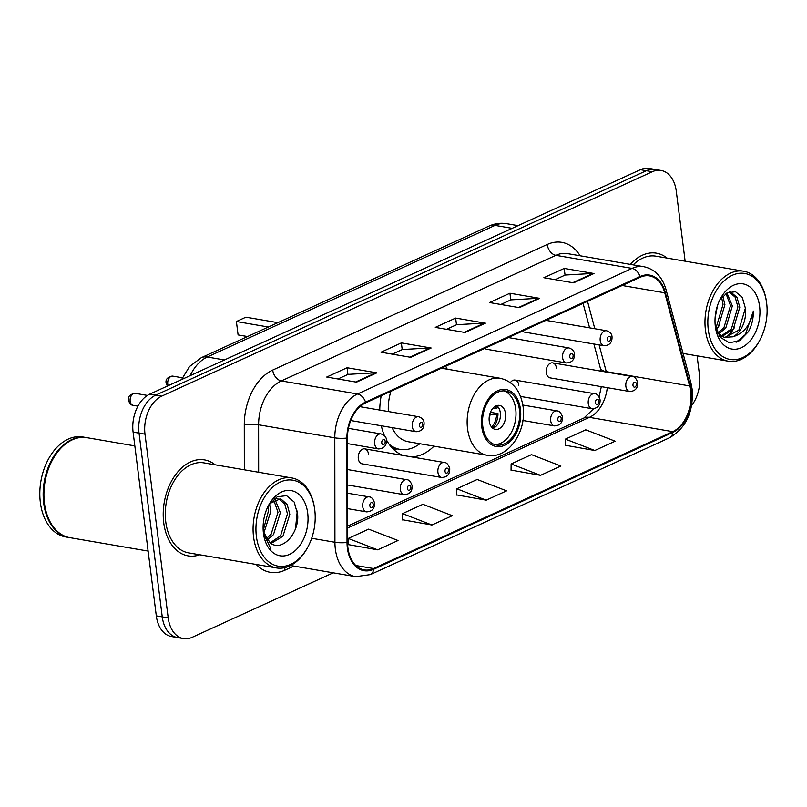 <?xml version="1.0" encoding="UTF-8"?>
<svg xmlns="http://www.w3.org/2000/svg" width="807" height="807" viewBox="0 0 807 807"><rect width="100%" height="100%" fill="white"/><g stroke="black" fill="none" stroke-linecap="round" stroke-linejoin="round"><path stroke-width="1.21" d="M447.209 369.182A53.756 35.901 99.7 0 0 445.676 366.247M381.217 395.733A53.756 35.901 99.7 0 0 379.764 410.077M368.486 454.018A7.606 5.084 99.7 0 0 364.683 448.853A7.606 5.084 99.7 0 0 358.308 458.679A7.606 5.084 99.7 0 0 362.111 463.843L441.722 477.492A7.606 5.084 -80.3 0 1 437.919 472.327A7.606 5.084 -80.3 0 1 444.294 462.502C446.584 462.461 448.399 464.489 449.731 468.585C449.943 474.213 447.28 477.179 441.722 477.492M518.84 385.232A7.606 5.084 99.7 0 0 515.037 380.067A7.606 5.084 99.7 0 0 510.357 382.619M556.437 368.042A7.606 5.084 99.7 0 0 552.634 362.868A7.606 5.084 99.7 0 0 546.258 372.693A7.606 5.084 99.7 0 0 550.061 377.868L629.672 391.516A7.606 5.084 -80.3 0 1 625.869 386.341A7.606 5.084 -80.3 0 1 632.244 376.516C634.534 376.476 636.35 378.503 637.681 382.609C637.893 388.228 635.23 391.203 629.672 391.516M381.328 425.773A53.756 35.901 99.7 0 0 384.425 435.689M386.472 439.966A53.756 35.901 99.7 0 0 403.329 455.481M411.197 456.823A53.756 35.901 99.7 0 0 434.005 446.15M484.896 348.311A7.606 5.084 99.7 0 0 486.813 349.3L566.413 362.948A7.606 5.084 -80.3 0 1 562.61 357.773A7.606 5.084 -80.3 0 1 568.985 347.948L508.39 337.558M522.482 331.112A7.606 5.084 99.7 0 0 524.399 332.101L604.009 345.749A7.606 5.084 -80.3 0 1 600.206 340.584A7.606 5.084 -80.3 0 1 606.582 330.759L545.976 320.369M685.133 261.186L676.276 191.128A30.424 20.316 99.7 0 0 661.064 170.448L649.161 168.411A30.424 20.316 99.7 0 0 640.395 169.682L149.82 394.098A30.424 20.316 99.7 0 0 133.094 432.118L156.306 615.872A30.424 20.316 99.7 0 0 171.518 636.552L177.469 637.57A30.424 20.316 99.7 0 1 162.257 616.901A30.424 20.316 99.7 0 0 177.469 637.57L183.421 638.589A30.424 20.316 99.7 0 0 192.187 637.318L333.19 572.819M655.113 169.43A30.424 20.316 99.7 0 0 646.346 170.701L155.771 395.117A30.424 20.316 99.7 0 0 139.046 433.137L162.257 616.901L139.046 433.137A30.424 20.316 99.7 0 1 155.771 395.117L646.346 170.701A30.424 20.316 99.7 0 1 655.113 169.43M667.056 258.089A48.682 32.512 99.7 0 0 656.414 253.176A48.682 32.512 99.7 0 0 630.378 264.403A48.682 32.512 99.7 0 1 656.414 253.176A48.682 32.512 99.7 0 1 667.056 258.089M215.156 464.812A48.682 32.512 99.7 0 0 204.524 459.899A48.682 32.512 99.7 0 0 163.73 522.785A48.682 32.512 99.7 0 0 188.071 555.862A48.682 32.512 99.7 0 0 199.733 554.772A48.682 32.512 99.7 0 1 188.071 555.862A48.682 32.512 99.7 0 1 163.73 522.785A48.682 32.512 99.7 0 1 204.524 459.899A48.682 32.512 99.7 0 1 215.156 464.812M690.58 391.092A32.451 21.678 -80.3 0 1 672.735 431.654L373.51 568.532A32.451 21.678 -80.3 0 1 364.159 569.893A32.451 21.678 -80.3 0 1 347.585 542.375L347.454 437.949A32.451 21.678 -80.3 0 1 365.642 402.864L640.173 277.275A32.451 21.678 -80.3 0 1 649.524 275.913A32.451 21.678 -80.3 0 1 664.756 292.8L689.582 385.928A32.451 21.678 -80.3 0 1 690.58 391.092M691.125 390.84A33.269 22.213 99.7 0 0 690.096 385.544L665.271 292.427A33.269 22.213 99.7 0 0 640.072 276.508L365.541 402.098A33.269 22.213 99.7 0 0 346.899 438.07L347.03 542.486A33.269 22.213 99.7 0 0 373.601 569.298L672.836 432.411A33.269 22.213 99.7 0 0 691.125 390.84M348.21 544.594L377.666 549.829L398.022 540.519L368.628 529.14L348.271 538.451L348.2 544.775M402.491 519.758L431.947 525.004L452.303 515.683L422.908 504.304L402.552 513.615L402.481 519.95M565.334 445.262L594.799 450.508L615.156 441.197L585.761 429.808L565.404 439.129L565.334 445.454M511.053 470.098L540.519 475.333L560.865 466.022L531.47 454.644L511.124 463.954L511.053 470.289M456.772 494.933L486.228 500.169L506.584 490.858L477.189 479.479L456.833 488.79L456.772 495.115M661.064 170.448A30.424 20.316 99.7 0 0 652.298 171.72L161.723 396.136A30.424 20.316 99.7 0 0 144.998 434.166L168.209 617.92A30.424 20.316 99.7 0 0 183.421 638.589M691.649 405.497A30.424 20.316 99.7 0 0 699.487 374.882L697.087 355.847M356.482 382.155L326.724 377.051L347.081 367.74L376.839 372.844L356.482 382.155M519.335 307.659L489.567 302.554L509.923 293.244L539.691 298.348L519.335 307.659M573.616 282.833L543.857 277.729L564.204 268.418L593.972 273.512L573.616 282.833M410.763 357.319L381.005 352.225L401.361 342.904L431.12 348.009L410.763 357.319M465.054 332.494L435.286 327.39L455.642 318.079L485.4 323.183L465.054 332.494M455.642 318.079L456.49 324.767M446.533 329.317L456.631 324.696L484.382 323.123A8.11 5.498 65.4 0 1 485.4 323.183M401.361 342.904L402.209 349.592M392.252 354.152L402.35 349.532L430.101 347.948A8.11 5.498 65.4 0 1 431.12 348.009M564.204 268.418L565.051 275.106M555.105 279.656L565.193 275.036L592.953 273.452A8.11 5.498 65.4 0 1 593.972 273.512M509.923 293.244L510.77 299.932M500.824 304.491L510.912 299.871L538.673 298.287A8.11 5.498 65.4 0 1 539.691 298.348M347.081 367.74L347.928 374.428M337.972 378.977L348.069 374.367L375.82 372.784A8.11 5.498 65.4 0 1 376.839 372.844M486.228 500.169L456.833 488.79M540.519 475.333L511.124 463.954M594.799 450.508L565.404 439.129M431.947 525.004L402.552 513.615M377.666 549.829L348.271 538.451M708.294 329.811A43.608 29.123 99.7 0 0 729.679 359.367A43.608 29.123 99.7 0 0 759.972 339.858A43.608 29.123 99.7 0 0 766.65 303.119A43.608 29.123 99.7 0 0 766.479 301.899A43.608 29.123 99.7 0 0 731.838 275.51A43.608 29.123 99.7 0 0 708.294 329.811M766.479 301.899L766.347 300.971A45.636 30.474 99.7 0 0 743.701 271.233A45.636 30.474 99.7 0 0 705.449 330.174A45.636 30.474 99.7 0 0 728.277 361.193A45.636 30.474 99.7 0 0 759.538 340.695L759.972 339.858M722.79 296.179L724.908 304.663L718.371 326.694L716.122 329.206M721.619 297.501L723.052 304.35L716.505 326.381L715.627 327.45M726.925 292.911L732.353 305.944L725.806 327.975L718.644 333.937M725.967 293.486L730.496 305.621L723.95 327.652L717.837 333.069M729.669 291.862L730.991 292.205L736.993 297.44L739.787 307.215L733.25 329.246L722.033 336.458M729.185 291.902L735.147 297.158L737.931 306.902L731.394 328.933L721.165 335.964M717.554 305.389L715.083 318.119M721.054 336.569L719.794 336.59M720.177 336.146L719.531 336.216M715.254 325.806L720.419 337.387L729.346 342.793L739.585 340.695L748.392 331.727C751.821 325.403 753.476 318.513 753.355 311.058C750.581 324.989 743.711 333.573 732.766 336.822A22.929 15.313 99.7 0 0 745.375 308.173L738.829 330.204L724.726 337.497M732.766 336.822L724.111 337.326L717.433 332.595M725.644 337.699L718.997 335.44M759.599 306.347A33.067 22.082 99.7 0 0 743.388 283.933A33.067 22.082 99.7 0 0 720.409 298.731A33.067 22.082 99.7 0 0 715.345 326.583A33.067 22.082 99.7 0 0 715.476 327.511A33.067 22.082 99.7 0 0 741.744 347.514A33.067 22.082 99.7 0 0 759.599 306.347M745.375 308.173L742.289 297.4L735.53 291.751L727.238 292.739L719.824 300.012M743.701 271.233L655.899 256.182A45.636 30.474 99.7 0 0 633.202 264.888M753.355 311.058L745.416 334.572L736.085 342.259M734.37 327.703L731.465 332.181L726.088 337.548M719.481 325.15L716.354 329.922M519.426 409.663A27.388 18.289 99.7 0 0 505.737 391.052A27.388 18.289 99.7 0 0 482.788 426.419A27.388 18.289 99.7 0 0 496.487 445.03A27.388 18.289 99.7 0 0 519.426 409.663M494.651 444.566A27.388 18.289 99.7 0 0 515.713 409.018A27.388 18.289 99.7 0 0 503.85 390.881M391.627 447.391A47.966 32.038 99.7 0 0 396.277 448.742L400 449.378A47.966 32.038 99.7 0 0 419.852 443.729M389.085 444.183A47.966 32.038 99.7 0 0 400 449.378M392.091 427.619A39.049 26.076 99.7 0 0 408.201 441.732L487.075 455.249A39.049 26.076 -80.3 0 1 467.546 428.719A39.049 26.076 -80.3 0 1 500.269 378.281L441.429 368.194M390.921 391.304A39.049 26.076 99.7 0 0 388.349 411.54M268.388 327.017L236.401 321.529L238.095 334.925L236.401 321.529L245.903 317.181L277.89 322.669M238.095 334.925L247.547 336.549M505.535 413.678A12.166 8.131 99.7 0 0 499.442 405.407A12.166 8.131 99.7 0 0 489.244 421.123A12.166 8.131 99.7 0 0 495.337 429.395A12.166 8.131 99.7 0 0 505.535 413.678M492.845 428.295A12.166 8.131 99.7 0 0 500.32 412.781A12.166 8.131 99.7 0 0 496.729 405.608M490.434 412.316L498 413.608A16.231 10.834 -80.3 0 1 492.653 428.154M491.524 427.014A14.203 9.482 -80.3 0 0 496.618 414.243L498 413.608M496.618 414.243L489.799 414.162M496.507 405.689A16.231 10.834 -80.3 0 1 497.273 407.868L495.891 408.503A14.203 9.482 -80.3 0 0 495.064 406.395M492.724 408.463L495.891 408.503M256.404 536.534A43.608 29.123 99.7 0 0 277.779 566.09A43.608 29.123 99.7 0 0 308.082 546.581A43.608 29.123 99.7 0 0 314.75 509.842A43.608 29.123 99.7 0 0 314.589 508.622A43.608 29.123 99.7 0 0 279.948 482.233A43.608 29.123 99.7 0 0 256.404 536.534M314.589 508.622L314.448 507.694A45.636 30.474 99.7 0 0 291.801 477.946A45.636 30.474 99.7 0 0 253.559 536.897A45.636 30.474 99.7 0 0 276.377 567.916A45.636 30.474 99.7 0 0 307.638 547.408L308.082 546.581M291.801 477.946L204.01 462.895A45.636 30.474 99.7 0 0 165.758 521.847A45.636 30.474 99.7 0 0 188.586 552.866L276.377 567.916M134.83 445.898L86.934 437.687A50.71 33.864 99.7 0 0 52.203 460.464A50.71 33.864 99.7 0 0 44.446 503.185A50.71 33.864 99.7 0 0 44.637 504.597A50.71 33.864 99.7 0 0 69.795 537.644L148.115 551.07M52.142 460.565A50.205 33.531 99.7 0 0 52.092 460.676A50.205 33.531 99.7 0 0 44.405 502.963A50.205 33.531 99.7 0 0 44.597 504.365A50.205 33.531 99.7 0 0 44.617 504.486M86.561 437.626A50.71 33.864 99.7 0 0 86.188 437.555A50.71 33.864 99.7 0 0 43.699 503.054A50.71 33.864 99.7 0 0 69.059 537.523A50.71 33.864 99.7 0 0 69.432 537.583M86.188 437.555L82.849 436.98A50.71 33.864 99.7 0 0 40.35 502.479A50.71 33.864 99.7 0 0 65.71 536.948L69.059 537.523M269.518 504.002L270.91 511.023L263.738 533.377M267.985 506.483L268.549 510.619L263.193 530.502M275.106 499.583L280.362 512.647L273.482 534.617L267.147 540.075M273.775 500.229L278.001 512.243L271.122 534.214L266.219 538.804M269.911 503.447L280.059 498.978L281.35 499.311L287.181 504.526L289.814 514.271L282.934 536.241L271.061 543.464M274.37 498.665L277.689 498.575M278.859 498.857L284.81 504.123L287.453 513.857L280.574 535.838L270.123 542.829M263.274 531.642L270.153 542.859C282.077 552.593 299.498 532.963 297.622 514.362L294.212 502.085L286.566 495.649L277.174 496.799L268.792 505.101M307.699 513.07A33.067 22.082 99.7 0 0 291.488 490.656A33.067 22.082 99.7 0 0 268.509 505.444A33.067 22.082 99.7 0 0 263.455 533.306A33.067 22.082 99.7 0 0 263.576 534.234A33.067 22.082 99.7 0 0 289.844 554.238A33.067 22.082 99.7 0 0 307.699 513.07M263.475 533.488L270.627 548.336L263.375 532.681M297.269 511.043L295.523 528.555M640.395 169.682L652.298 171.72M156.306 615.872L168.209 617.92M133.094 432.118L144.998 434.166M149.82 394.098L161.723 396.136M181.595 379.562L189.504 366.549L201.276 357.713L488.992 226.091C494.691 223.509 500.602 222.702 506.705 223.7A40.572 27.095 99.7 0 0 495.014 225.395L512.163 228.341M488.992 226.091A20.286 13.739 65.4 0 1 495.014 225.395L207.288 357.017L224.447 359.962M201.276 357.713A20.286 13.739 65.4 0 1 207.288 357.017A40.572 27.095 99.7 0 0 190.139 375.659M672.735 431.654L589.403 417.36A32.451 21.678 99.7 0 0 607.288 387.673M293.909 566.08L284.911 570.196A10.138 6.87 65.4 0 1 284.871 567.614M284.911 570.196A50.71 33.864 -80.3 0 1 256.253 564.466M373.601 569.298A10.138 6.87 65.4 0 1 370.342 574.614L669.568 437.737C686.091 427.982 693.617 411.812 692.144 389.216L690.943 383.032A10.138 4.277 165.1 0 1 690.096 385.544M365.541 402.098A10.138 6.87 -114.6 0 0 357.531 393.987L632.063 268.398A10.138 6.87 65.4 0 1 640.072 276.508M346.899 438.07A10.138 1.886 179.9 0 1 334.794 437.848A40.572 27.095 -80.3 0 1 357.531 393.987L281.34 380.924A40.572 27.095 99.7 0 0 258.613 424.785L258.664 472.266M690.943 383.032L666.118 289.915A10.138 4.277 165.1 0 1 665.271 292.427M547.227 244.491A10.138 6.87 65.4 0 0 555.872 255.335L632.063 268.398A40.572 27.095 -80.3 0 1 643.754 266.693L567.563 253.63A40.572 27.095 99.7 0 0 555.872 255.335L281.34 380.924A10.138 6.87 65.4 0 1 272.695 370.08L547.227 244.491A50.71 33.864 -80.3 0 1 580.152 255.789M347.03 542.486A10.138 1.886 179.9 0 1 334.925 542.264L334.794 437.848L258.613 424.785A10.138 1.886 -0.1 0 0 244.279 424.906A50.71 33.864 -80.3 0 1 272.695 370.08M370.342 574.614L355.645 576.662A40.572 27.095 -80.3 0 1 334.925 542.264L311.673 538.279M669.568 437.737A10.138 6.87 -114.6 0 0 672.836 432.411M244.329 469.815L244.279 424.906M373.51 568.532L355.786 565.495M347.565 528L589.403 417.36A18.258 12.367 65.4 0 0 583.986 417.986L593.579 408.786M606.36 372.088A32.451 21.678 99.7 0 0 606.249 371.634L599.127 344.912M689.582 385.928L606.249 371.634A18.258 7.697 -14.9 0 1 600.257 367.851L593.902 344.014M664.756 292.8L622.187 285.507M594.809 328.742L587.516 301.364M464.217 332.343L484.382 323.123M518.498 307.517L538.673 298.287M572.778 282.682L592.953 273.452M409.926 357.178L430.101 347.948M355.645 382.014L375.82 372.784M481.769 426.883A28.901 19.307 99.7 0 0 504.557 445.313A28.901 19.307 99.7 0 0 520.444 409.189A28.901 19.307 99.7 0 0 497.667 390.759A28.901 19.307 99.7 0 0 481.769 426.883M392.989 448.833A48.632 32.472 99.7 0 0 396.6 449.035L397.72 448.985M490.051 414.173A11.772 7.858 -80.3 0 1 489.123 418.853M636.37 383.88A2.532 1.695 99.7 0 0 634.373 382.266A2.532 1.695 99.7 0 0 632.981 385.433A2.532 1.695 99.7 0 0 634.978 387.047A2.532 1.695 99.7 0 0 636.37 383.88M588.273 403.54A7.606 5.084 -80.3 0 1 594.648 393.715C596.938 393.675 598.754 395.702 600.095 399.798C600.307 405.427 597.634 408.392 592.076 408.705A7.606 5.084 -80.3 0 1 588.273 403.54M598.784 401.069A2.532 1.695 99.7 0 0 596.787 399.455A2.532 1.695 99.7 0 0 595.395 402.622A2.532 1.695 99.7 0 0 597.392 404.246A2.532 1.695 99.7 0 0 598.784 401.069M550.687 420.74A7.606 5.084 -80.3 0 1 557.062 410.914C559.352 410.874 561.168 412.902 562.499 416.997C562.721 422.626 560.048 425.592 554.49 425.904A7.606 5.084 -80.3 0 1 550.687 420.74M561.188 418.268A2.532 1.695 99.7 0 0 559.19 416.654A2.532 1.695 99.7 0 0 557.798 419.822A2.532 1.695 99.7 0 0 559.796 421.436A2.532 1.695 99.7 0 0 561.188 418.268M448.42 469.856A2.532 1.695 99.7 0 0 446.422 468.242A2.532 1.695 99.7 0 0 445.03 471.409A2.532 1.695 99.7 0 0 447.028 473.023A2.532 1.695 99.7 0 0 448.42 469.856M400.322 489.516A7.606 5.084 -80.3 0 1 406.698 479.691C408.988 479.651 410.803 481.678 412.145 485.784C412.357 491.402 409.684 494.378 404.125 494.691A7.606 5.084 -80.3 0 1 400.322 489.516M410.834 487.055A2.532 1.695 99.7 0 0 408.836 485.431A2.532 1.695 99.7 0 0 407.434 488.608A2.532 1.695 99.7 0 0 409.442 490.222A2.532 1.695 99.7 0 0 410.834 487.055M362.736 506.715A7.606 5.084 -80.3 0 1 369.112 496.89C371.402 496.85 373.217 498.877 374.549 502.973C374.761 508.602 372.098 511.567 366.539 511.88A7.606 5.084 -80.3 0 1 362.736 506.715M373.238 504.244A2.532 1.695 99.7 0 0 371.24 502.63A2.532 1.695 99.7 0 0 369.848 505.797A2.532 1.695 99.7 0 0 371.845 507.421A2.532 1.695 99.7 0 0 373.238 504.244M607.318 339.666A2.532 1.695 99.7 0 0 609.315 341.28A2.532 1.695 99.7 0 0 610.707 338.113A2.532 1.695 99.7 0 0 608.71 336.499A2.532 1.695 99.7 0 0 607.318 339.666M569.732 356.865A2.532 1.695 99.7 0 0 571.729 358.479A2.532 1.695 99.7 0 0 573.121 355.312A2.532 1.695 99.7 0 0 571.124 353.698A2.532 1.695 99.7 0 0 569.732 356.865M167.342 386.079L166.111 383.083C165.405 379.27 167.654 376.96 172.849 376.143A6.083 4.065 99.7 0 0 167.745 384.001A6.083 4.065 99.7 0 0 168.179 385.696M350.722 420.528L416.059 431.725A7.606 5.084 -80.3 0 1 412.256 426.56A7.606 5.084 -80.3 0 1 418.631 416.735L359.932 406.678M419.368 425.642A2.532 1.695 99.7 0 0 421.365 427.266A2.532 1.695 99.7 0 0 422.757 424.089A2.532 1.695 99.7 0 0 420.76 422.475A2.532 1.695 99.7 0 0 419.368 425.642M130.159 401.2A6.083 4.065 99.7 0 0 133.195 405.336C131.138 405.265 129.584 403.581 128.515 400.282C127.819 396.469 130.058 394.149 135.253 393.342A6.083 4.065 99.7 0 0 130.159 401.2M347.464 443.608L378.463 448.924A7.606 5.084 -80.3 0 1 374.66 443.759A7.606 5.084 -80.3 0 1 381.035 433.934L348.422 428.335M381.772 442.841A2.532 1.695 99.7 0 0 383.779 444.455A2.532 1.695 99.7 0 0 385.171 441.288A2.532 1.695 99.7 0 0 383.174 439.674A2.532 1.695 99.7 0 0 381.772 442.841M506.705 223.7L518.054 225.647M666.118 289.915C662.355 276.872 654.901 269.124 643.754 266.693M355.645 576.662L290.55 565.505M589.594 327.844L583.078 303.392M600.257 367.851L600.993 371.159M601.326 386.654L599.117 396.862M347.565 526.144L583.986 417.986M683.055 353.436L728.277 361.193M487.075 455.249C507.623 459.718 527.001 431.765 523.067 406.647C520.606 390.79 513 381.338 500.269 378.281M396.6 449.035L393.281 449.126M552.634 362.868L632.244 376.516M515.037 380.067L594.648 393.715M520.525 396.439L592.076 408.705M522.835 405.043L557.062 410.914M522.886 420.487L554.49 425.904M364.683 448.853L444.294 462.502M347.494 469.543L406.698 479.691M347.514 484.977L404.125 494.691M347.524 493.188L369.112 496.89M347.545 508.622L366.539 511.88M604.009 345.749C609.567 345.436 612.231 342.471 612.019 336.842C611.928 334.007 610.112 331.98 606.582 330.759M566.413 362.948C571.971 362.636 574.645 359.66 574.433 354.041C574.342 351.206 572.526 349.179 568.985 347.948M416.059 431.725C421.617 431.412 424.28 428.446 424.068 422.818C423.978 419.993 422.162 417.965 418.631 416.735M172.849 376.143L182.352 377.777M133.195 405.336L137.926 406.143M378.463 448.924C384.021 448.611 386.694 445.646 386.482 440.017C386.382 437.182 384.576 435.155 381.035 433.934M135.253 393.342L147.399 395.42"/></g></svg>
